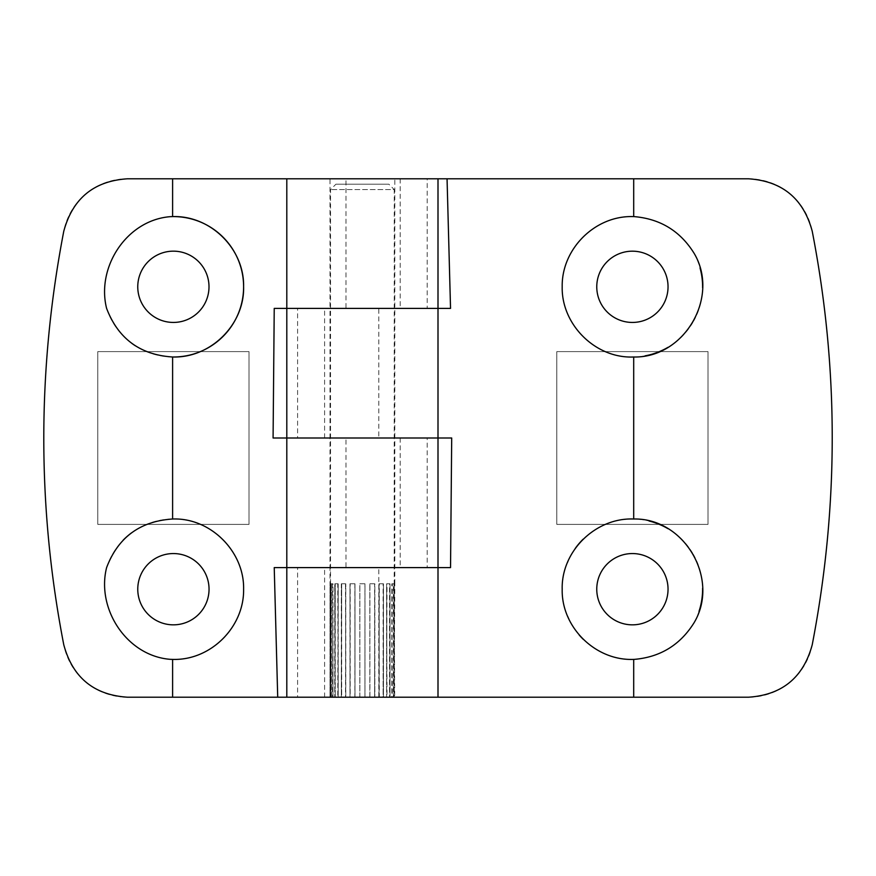 <?xml version="1.0" encoding="UTF-8"?>
<svg xmlns="http://www.w3.org/2000/svg" width="876" height="876" viewBox="0 0 876 876"><rect width="100%" height="100%" fill="white"/><g stroke="black" fill="none" stroke-linecap="round" stroke-linejoin="round"><path stroke-width="0.66" stroke-dasharray="4.38 3.29" d="M438 697.197L438 567.604L345.987 567.604L345.987 438L273.082 438M345.987 567.604L297.599 567.604L297.599 697.197L286.802 697.197L748.619 697.197A64.802 64.802 0 0 0 812.216 644.813A1079.998 1079.998 0 0 0 812.216 231.187A64.802 64.802 0 0 0 748.619 178.803L427.203 178.803L427.203 308.396L450.538 308.396M345.987 438L438 438L438 308.396L345.987 308.396L345.987 178.803L127.381 178.803A64.802 64.802 0 0 0 63.784 231.187A1079.998 1079.998 0 0 0 63.784 644.813A64.802 64.802 0 0 0 127.381 697.197L297.599 697.197M345.987 308.396L297.599 308.396L297.599 438M173.404 251.16A35.642 35.642 0 0 1 204.261 304.618A35.642 35.642 0 0 1 142.536 304.618A35.642 35.642 0 0 1 173.404 251.16M173.404 553.555A35.642 35.642 0 0 1 204.261 607.024A35.642 35.642 0 0 1 142.536 607.024A35.642 35.642 0 0 1 173.404 553.555M97.794 524.395L249.003 524.395L249.003 351.605L97.794 351.605L97.794 524.395L249.003 524.395L249.003 351.605L97.794 351.605L97.794 524.395M286.802 178.803L286.802 308.396L378.815 308.396L378.815 438L286.802 438L286.802 567.604L378.815 567.604L378.815 697.197M330 178.803L394.802 178.803L330 178.803L330 308.396L394.802 308.396L330 308.396L394.802 308.396L330 308.396L330 438L394.802 438L330 438L330 567.604L394.802 567.604L330 567.604L394.802 567.604L330 567.604L330 697.197L330.635 697.197L330.635 583.799L330 697.197L394.802 697.197L394.156 697.197L394.255 189.599L330.537 189.599L394.255 189.599L388.856 184.201L335.935 184.201L388.856 184.201M427.203 178.803L345.987 178.803M297.599 308.396L286.802 308.396M297.599 567.604L274.232 567.604M172.605 356.992A70.2 70.2 0 0 1 135.353 345.79M131.75 343.304A70.2 70.2 0 0 1 106.587 308.341M106.587 567.659A70.2 70.2 0 0 1 123.122 540.207M131.652 532.761A70.2 70.2 0 0 1 240.539 568.688A70.2 70.2 0 0 1 170.327 659.332M394.255 583.799L394.693 697.197L330 697.197L330 583.799M394.156 697.197L393.39 697.197L393.39 583.799L391.824 583.799L393.915 583.799L393.915 697.197L391.824 697.197L391.824 583.799L393.915 583.799L393.39 697.197L394.156 697.197L394.156 583.799L394.802 583.799L394.156 697.197M391.824 697.197L389.579 697.197L389.579 583.799L386.612 583.799L390.039 583.799L390.039 697.197L386.612 697.197L386.612 583.799L390.039 583.799L389.579 697.197L391.824 697.197L391.824 583.799L392.328 697.197L393.915 697.197L393.915 583.799L392.328 583.799L391.824 697.197M386.612 697.197L383.119 697.197L383.119 583.799L379.023 583.799L383.469 583.799L383.469 697.197L379.023 697.197L379.023 583.799L383.469 583.799L383.119 697.197L386.612 697.197L386.612 583.799L387.017 697.197L390.039 697.197L390.039 583.799L387.017 583.799L386.612 697.197M379.023 697.197L374.621 697.197L374.621 583.799L369.814 583.799L374.829 583.799L374.829 697.197L369.814 697.197L369.814 583.799L374.829 583.799L374.621 697.197L379.023 697.197L379.023 583.799L379.308 697.197L383.469 697.197L383.469 583.799L379.308 583.799L379.023 697.197M369.814 697.197L364.931 697.197L364.931 583.799L359.872 583.799L364.974 583.799L364.974 697.197L359.828 697.197L359.828 583.799L364.974 583.799L364.931 697.197L369.814 697.197L369.814 583.799L369.935 697.197L374.829 697.197L374.829 583.799L369.935 583.799L369.814 697.197M359.872 697.197L354.988 697.197L354.988 583.799L350.181 583.799L354.988 583.799L354.868 697.197L349.973 697.197L349.973 583.799L354.988 583.799L354.988 697.197L359.872 697.197L359.872 583.799L359.828 697.197L364.974 697.197L364.974 583.799L359.828 583.799L359.872 697.197M350.181 697.197L345.779 697.197L345.779 583.799L341.684 583.799L345.779 583.799L345.494 697.197L341.333 697.197L341.333 583.799L345.779 583.799L345.779 697.197L350.181 697.197L350.181 583.799L349.973 697.197L354.988 697.197L354.868 583.799L349.973 583.799L350.181 697.197M341.684 697.197L338.191 697.197L338.191 583.799L335.223 583.799L338.191 583.799L337.786 697.197L334.763 697.197L334.763 583.799L338.191 583.799L338.191 697.197L341.684 697.197L341.684 583.799L341.333 697.197L345.779 697.197L345.494 583.799L341.333 583.799L341.684 697.197M335.223 697.197L332.979 697.197L332.979 583.799L331.413 583.799L332.979 583.799L332.475 697.197L330.887 697.197L330.887 583.799L332.979 583.799L332.979 697.197L335.223 697.197L335.223 583.799L334.763 697.197L338.191 697.197L337.786 583.799L334.763 583.799L335.223 697.197M331.413 697.197L330.635 697.197L330.099 583.799L330.099 697.197L331.413 697.197L331.413 583.799L330.887 697.197L332.979 697.197L332.475 583.799L330.887 583.799L331.413 697.197M378.815 308.396L427.203 308.396M378.815 567.604L427.203 567.604L427.203 438L451.698 438M378.815 438L427.203 438M632.395 553.555A35.642 35.642 0 0 1 663.263 607.024A35.642 35.642 0 0 1 601.538 607.024A35.642 35.642 0 0 1 632.395 553.555M632.395 251.16A35.642 35.642 0 0 1 663.263 304.618A35.642 35.642 0 0 1 601.538 304.618A35.642 35.642 0 0 1 632.395 251.16M708.005 351.605L556.797 351.605L556.797 524.395L708.005 524.395L708.005 351.605L556.797 351.605L556.797 524.395L708.005 524.395L708.005 351.605M427.203 567.604L438 567.604M394.802 583.799L394.802 438L330 438L394.802 438L394.802 178.803M633.895 659.387A70.2 70.2 0 0 1 583.241 639.316M579.135 634.936A70.2 70.2 0 0 1 568.918 619.157M567.714 616.474A70.2 70.2 0 0 1 562.195 589.384M562.206 588.519A70.2 70.2 0 0 1 567.593 562.217M567.944 561.396A70.2 70.2 0 0 1 575.16 548.562M583.12 539.2A70.2 70.2 0 0 1 649.083 521.012M668.016 528.71A70.2 70.2 0 0 1 693.113 553.96M693.245 554.19A70.2 70.2 0 0 1 702.596 588.267M699.037 611.273A70.2 70.2 0 0 1 694.011 622.847M694.011 253.153A70.2 70.2 0 0 1 700.077 268.155M702.596 287.766A70.2 70.2 0 0 1 693.08 322.094M692.883 322.434A70.2 70.2 0 0 1 667.994 347.312M645.021 355.853A70.2 70.2 0 0 1 562.403 292.168A70.2 70.2 0 0 1 634.333 216.624M400.201 438L400.201 567.604M400.201 178.803L400.201 308.396M324.602 438L324.602 308.396M324.602 697.197L324.602 567.604M330.537 583.799L330.537 189.599L335.935 184.201"/><path stroke-width="1.31" d="M172.605 519.008C210.579 517.519 244.492 551.661 243.605 589.296C244.24 627.03 210.689 660.679 172.605 659.398L170.327 659.332C126.889 656.014 96.218 609.028 106.587 567.659C118.052 537.393 140.061 521.176 172.605 519.008L172.605 356.992C140.171 354.9 118.161 338.683 106.587 308.341C96.229 266.972 126.823 220.029 170.327 216.668L172.605 216.602C210.459 215.244 244.415 248.883 243.605 286.594C244.7 324.438 210.579 358.273 172.605 356.992A70.2 70.2 0 0 0 243.605 286.802A70.2 70.2 0 0 0 172.605 216.602L172.605 178.803L748.619 178.803C782.224 181.102 803.423 198.567 812.216 231.187C838.89 368.489 838.89 506.361 812.216 644.813C803.391 677.455 782.191 694.92 748.619 697.197L127.381 697.197C93.841 694.953 72.642 677.487 63.784 644.813C37.131 507.478 37.131 369.606 63.784 231.187C72.664 198.491 93.863 181.025 127.381 178.803L172.605 178.803M286.802 178.803L286.802 308.396L274.232 308.396L273.082 438L286.802 438L286.802 567.604L274.232 567.604L277.714 697.197M438 697.197L438 567.604L286.802 567.604L450.538 567.604L451.698 438L286.802 438L438 438L438 308.396L286.802 308.396L450.538 308.396L447.056 178.803M286.802 697.197L286.802 308.396L274.232 308.396M170.327 216.668A70.2 70.2 0 0 1 172.09 216.613M135.353 345.79A70.2 70.2 0 0 1 131.75 343.304M139.481 297.741A35.642 35.642 0 0 1 173.404 251.16A35.642 35.642 0 0 1 180.763 321.667A35.642 35.642 0 0 1 139.481 297.741M123.122 540.207A70.2 70.2 0 0 1 131.652 532.761M171.838 624.807A35.642 35.642 0 0 1 137.773 588.42A35.642 35.642 0 0 1 173.404 553.555A35.642 35.642 0 0 1 209.036 589.986A35.642 35.642 0 0 1 171.838 624.807M633.698 659.387C595.614 661.03 561.352 627.26 562.195 589.384C561.111 551.365 595.538 517.442 633.698 519.008C684.517 517.815 720.225 579.375 694.011 622.847C680.148 644.966 660.252 657.142 634.333 659.376L633.698 659.387L633.698 697.197M633.698 356.992C595.527 358.755 561.319 324.536 562.195 286.726C561.527 248.828 595.395 215.036 633.698 216.613L634.333 216.624C660.329 218.901 680.214 231.078 694.011 253.153C720.225 296.701 684.441 358.218 633.698 356.992L633.698 519.008M438 178.803L438 567.604L450.538 567.604M583.241 639.316A70.2 70.2 0 0 1 579.135 634.936M568.918 619.157A70.2 70.2 0 0 1 567.714 616.474M562.195 589.384A70.2 70.2 0 0 1 562.206 588.519M567.593 562.217A70.2 70.2 0 0 1 567.944 561.396M575.16 548.562A70.2 70.2 0 0 1 583.12 539.2M649.083 521.012A70.2 70.2 0 0 1 668.016 528.71M702.596 588.267A70.2 70.2 0 0 1 699.037 611.273M633.381 624.829A35.642 35.642 0 0 1 596.764 589.69A35.642 35.642 0 0 1 632.395 553.555A35.642 35.642 0 0 1 668.038 588.705A35.642 35.642 0 0 1 633.381 624.829M700.077 268.155A70.2 70.2 0 0 1 702.596 287.766M667.994 347.312A70.2 70.2 0 0 1 645.021 355.853M663.679 269.72A35.642 35.642 0 0 1 644.057 320.485A35.642 35.642 0 0 1 597.257 292.715A35.642 35.642 0 0 1 663.679 269.72M172.605 697.197L172.605 659.398M633.698 178.803L633.698 216.613"/></g></svg>
